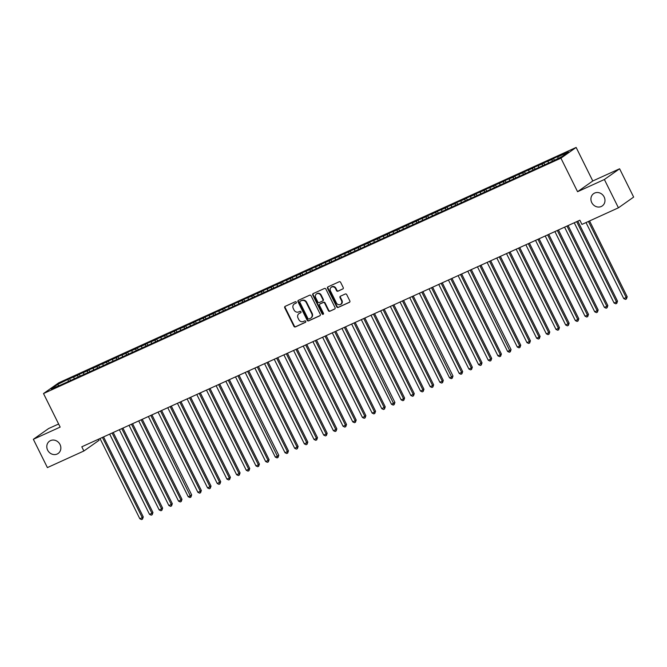 <?xml version="1.0" encoding="UTF-8"?>
<svg xmlns="http://www.w3.org/2000/svg" width="667" height="667" viewBox="0 0 667 667"><rect width="100%" height="100%" fill="white"/><g stroke="black" fill="none" stroke-linecap="round" stroke-linejoin="round"><path stroke-width="1" d="M296.29 302.159A0.809 0.725 -125.2 0 0 295.264 301.742L285.176 306.336A1.151 1.042 -125.2 0 0 284.734 307.795L293.93 326.313A1.151 1.042 -125.2 0 0 295.389 326.913L305.478 322.319A0.809 0.725 -125.2 0 0 304.769 320.877L303.46 321.469A3.685 3.327 -125.2 0 1 298.783 319.56L298.016 318.017A3.685 3.327 -125.2 0 1 299.425 313.348L300.734 312.748A0.809 0.725 -125.2 0 0 300.017 311.314L298.708 311.906A3.685 3.327 -125.2 0 1 294.039 309.997L293.272 308.454A3.685 3.327 -125.2 0 1 294.672 303.777L295.981 303.185A0.809 0.725 -125.2 0 0 296.29 302.159M591.754 202.593A7.512 6.787 -125.2 0 0 602.276 205.92A7.512 6.787 -125.2 0 0 604.144 196.965A7.512 6.787 -125.2 0 0 593.622 193.638A7.512 6.787 -125.2 0 0 591.754 202.593M47.632 450.142A7.512 6.787 -125.2 0 0 58.154 453.46A7.512 6.787 -125.2 0 0 60.022 444.505A7.512 6.787 -125.2 0 0 49.5 441.187A7.512 6.787 -125.2 0 0 47.632 450.142M342.78 289.019A1.151 1.042 -125.2 0 0 343.222 287.552L340.637 282.358A1.151 1.042 -125.2 0 0 339.178 281.766L327.972 286.86A1.151 1.042 -125.2 0 0 327.53 288.327L336.727 306.845A1.151 1.042 -125.2 0 0 338.186 307.437L349.391 302.343A1.151 1.042 -125.2 0 0 349.833 300.884L346.715 294.606A1.151 1.042 -125.2 0 0 345.256 294.005L340.462 296.19A1.151 1.042 -125.2 0 0 340.02 297.649L341.562 300.767A3.085 2.785 -125.2 0 1 336.485 303.076L330.432 290.879A3.085 2.785 -125.2 0 1 335.518 288.569L336.527 290.604A1.151 1.042 -125.2 0 0 337.986 291.196L343.071 288.811M604.377 179.506L619.601 168.776L592.788 180.974L577.572 191.704L604.377 179.506L618.426 207.812L581.941 224.412L579.856 220.218L81.808 446.798L83.884 450.992L99.108 440.262L98.566 439.178M577.572 191.704L560.922 158.162L43.505 393.555L58.729 382.825L576.138 147.432L560.922 158.162M58.621 423.995L48.574 428.564L33.35 439.295L60.163 427.097L43.505 393.555M33.35 439.295L47.399 467.592L83.884 450.992M311.097 295.798A1.151 1.042 -125.2 0 0 309.638 295.206L298.424 300.3A1.151 1.042 -125.2 0 0 297.982 301.767L307.179 320.285A1.151 1.042 -125.2 0 0 308.638 320.885L319.852 315.783A1.151 1.042 -125.2 0 0 320.285 314.324L311.097 295.798M313.198 293.58L324.404 288.486A1.151 1.042 -125.2 0 1 325.871 289.078L335.059 307.604A1.151 1.042 -125.2 0 1 334.626 309.063L329.823 311.247A1.151 1.042 -125.2 0 1 328.364 310.647L324.637 303.135A1.151 1.042 -125.2 0 0 323.178 302.543L319.993 303.985A1.151 1.042 -125.2 0 0 319.551 305.453L323.437 313.265A0.809 0.725 -125.2 0 1 322.103 313.874L312.756 295.047A1.151 1.042 -125.2 0 1 313.198 293.58M70.377 380.215L69.585 378.631L57.479 384.5L51.142 388.969L60.33 385.151L550.058 162.356L562.173 156.487L568.501 152.018L557.854 156.862L557.979 158.387M69.585 378.631L77.806 375.254L77.931 376.78M80.057 375.813L79.265 374.229L77.806 375.254M79.265 374.229L87.485 370.852L87.61 372.378M89.737 371.411L88.944 369.826L87.485 370.852M88.944 369.826L97.165 366.45L97.29 367.976M99.408 367.008L98.624 365.424L97.165 366.45M98.624 365.424L106.837 362.048L106.962 363.573M109.088 362.606L108.304 361.014L106.837 362.048M108.304 361.014L116.517 357.645L116.642 359.171M118.768 358.204L117.976 356.612L116.517 357.645M117.976 356.612L126.196 353.243L126.321 354.769M128.448 353.802L127.655 352.209L126.196 353.243M127.655 352.209L135.876 348.841L136.001 350.367M138.127 349.4L137.335 347.807L135.876 348.841M137.335 347.807L145.556 344.43L145.681 345.965M147.807 344.997L147.015 343.405L145.556 344.43M147.015 343.405L155.236 340.028L155.361 341.554M157.479 340.587L156.695 339.003L155.236 340.028M156.695 339.003L164.907 335.626L165.032 337.152M167.159 336.185L166.375 334.601L164.907 335.626M166.375 334.601L174.587 331.224L174.712 332.75M176.838 331.782L176.046 330.198L174.587 331.224M176.046 330.198L184.267 326.822L184.392 328.347M186.518 327.38L185.726 325.796L184.267 326.822M185.726 325.796L193.947 322.419L194.072 323.945M196.198 322.978L195.406 321.386L193.947 322.419M195.406 321.386L203.627 318.017L203.752 319.543M205.878 318.576L205.086 316.983L203.627 318.017M205.086 316.983L213.307 313.615L213.432 315.141M215.549 314.174L214.766 312.581L213.307 313.615M214.766 312.581L222.978 309.213L223.103 310.739M225.229 309.771L224.445 308.179L222.978 309.213M224.445 308.179L232.658 304.802L232.783 306.336M234.909 305.369L234.117 303.777L232.658 304.802M234.117 303.777L242.338 300.4L242.463 301.926M244.589 300.959L243.797 299.375L242.338 300.4M243.797 299.375L252.018 295.998L252.143 297.524M254.269 296.557L253.477 294.972L252.018 295.998M253.477 294.972L261.697 291.596L261.823 293.121M263.949 292.154L263.157 290.57L261.697 291.596M263.157 290.57L271.377 287.194L271.502 288.719M273.62 287.752L272.836 286.168L271.377 287.194M272.836 286.168L281.057 282.791L281.174 284.317M283.3 283.35L282.516 281.757L281.057 282.791M282.516 281.757L290.729 278.389L290.854 279.915M292.98 278.948L292.196 277.355L290.729 278.389M292.196 277.355L300.408 273.987L300.534 275.513M302.66 274.546L301.868 272.953L300.408 273.987M301.868 272.953L310.088 269.585L310.213 271.11M312.339 270.143L311.547 268.551L310.088 269.585M311.547 268.551L319.768 265.174L319.893 266.708M322.019 265.741L321.227 264.149L319.768 265.174M321.227 264.149L329.448 260.772L329.573 262.298M331.691 261.331L330.907 259.746L329.448 260.772M330.907 259.746L339.128 256.37L339.245 257.896M341.371 256.928L340.587 255.344L339.128 256.37M340.587 255.344L348.799 251.968L348.924 253.493M351.05 252.526L350.267 250.942L348.799 251.968M350.267 250.942L358.479 247.565L358.604 249.091M360.73 248.124L359.938 246.54L358.479 247.565M359.938 246.54L368.159 243.163L368.284 244.689M370.41 243.722L369.618 242.129L368.159 243.163M369.618 242.129L377.839 238.761L377.964 240.287M380.09 239.32L379.298 237.727L377.839 238.761M379.298 237.727L387.519 234.359L387.644 235.885M389.761 234.917L388.978 233.325L387.519 234.359M388.978 233.325L397.198 229.957L397.315 231.482M399.441 230.515L398.658 228.923L397.198 229.957M398.658 228.923L406.87 225.546L406.995 227.08M409.121 226.113L408.337 224.521L406.87 225.546M408.337 224.521L416.55 221.144L416.675 222.67M418.801 221.702L418.009 220.118L416.55 221.144M418.009 220.118L426.23 216.742L426.355 218.267M428.481 217.3L427.689 215.716L426.23 216.742M427.689 215.716L435.91 212.339L436.035 213.865M438.161 212.898L437.369 211.314L435.91 212.339M437.369 211.314L445.589 207.937L445.714 209.463M447.84 208.496L447.048 206.912L445.589 207.937M447.048 206.912L455.269 203.535L455.386 205.061M457.512 204.094L456.728 202.501L455.269 203.535M456.728 202.501L464.941 199.133L465.066 200.659M467.192 199.691L466.408 198.099L464.941 199.133M466.408 198.099L474.621 194.731L474.746 196.256M476.872 195.289L476.08 193.697L474.621 194.731M476.08 193.697L484.3 190.328L484.425 191.854M486.551 190.887L485.759 189.295L484.3 190.328M485.759 189.295L493.98 185.918L494.105 187.452M496.231 186.485L495.439 184.892L493.98 185.918M495.439 184.892L503.66 181.516L503.785 183.041M505.911 182.083L505.119 180.49L503.66 181.516M505.119 180.49L513.34 177.114L513.465 178.639M515.583 177.672L514.799 176.088L513.34 177.114M514.799 176.088L523.011 172.711L523.136 174.237M525.263 173.27L524.479 171.686L523.011 172.711M524.479 171.686L532.691 168.309L532.816 169.835M534.942 168.868L534.15 167.284L532.691 168.309M534.15 167.284L542.371 163.907L542.496 165.433M544.622 164.466L543.83 162.873L542.371 163.907M543.83 162.873L552.051 159.505L552.176 161.03M554.302 160.063L553.51 158.471L552.051 159.505M553.51 158.471L559.321 155.828L557.854 156.862M548.182 161.264L548.332 163.14M538.502 165.666L538.653 167.542M528.823 170.068L528.973 171.953M519.143 174.471L519.293 176.355M509.463 178.873L509.621 180.757M499.783 183.283L499.942 185.159M490.112 187.685L490.262 189.561M480.432 192.088L480.582 193.964M470.752 196.49L470.902 198.366M461.072 200.892L461.222 202.768M451.392 205.294L451.551 207.17M441.712 209.696L441.871 211.581M432.041 214.099L432.191 215.983M422.361 218.501L422.511 220.385M412.681 222.911L412.831 224.787M403.001 227.314L403.151 229.19M393.322 231.716L393.48 233.592M383.642 236.118L383.8 237.994M373.97 240.52L374.12 242.396M364.29 244.922L364.44 246.798M354.611 249.325L354.761 251.209M344.931 253.727L345.081 255.611M335.251 258.129L335.409 260.013M325.571 262.54L325.729 264.415M315.9 266.942L316.05 268.818M306.22 271.344L306.37 273.22M296.54 275.746L296.69 277.622M286.86 280.148L287.01 282.024M277.18 284.551L277.339 286.426M267.5 288.953L267.659 290.837M257.829 293.355L257.979 295.239M248.149 297.757L248.299 299.641M238.469 302.168L238.619 304.044M228.789 306.57L228.939 308.446M219.109 310.972L219.268 312.848M209.43 315.374L209.588 317.25M199.75 319.776L199.908 321.652M190.078 324.179L190.228 326.055M180.398 328.581L180.549 330.465M170.719 332.983L170.869 334.867M161.039 337.385L161.189 339.27M151.359 341.796L151.517 343.672M141.679 346.198L141.838 348.074M132.008 350.6L132.158 352.476M122.328 355.002L122.478 356.878M112.648 359.405L112.798 361.281M102.968 363.807L103.118 365.683M93.288 368.209L93.447 370.093M83.608 372.611L83.767 374.495M73.937 377.013L74.087 378.898M618.426 207.812L633.65 197.082L619.601 168.776M592.788 180.974L576.138 147.432M57.479 384.5L58.713 385.526M68.126 379.656L68.251 381.182M296.248 302.96L295.089 303.485A3.685 3.327 -125.2 0 0 294.597 303.768L294.189 304.052M298.933 313.623L299.35 313.332A3.685 3.327 -125.2 0 1 299.833 313.056L301 312.523M285.251 306.295A1.151 1.042 -125.2 0 0 285.142 307.504L294.339 326.021A1.151 1.042 -125.2 0 0 295.798 326.622L305.753 322.094M298.499 300.267A1.151 1.042 -125.2 0 0 298.399 301.476L307.587 319.993A1.151 1.042 -125.2 0 0 309.054 320.594L320.185 315.524M300.183 301.267A0.809 0.725 -125.2 0 0 299.875 302.293L307.946 318.551A0.809 0.725 -125.2 0 0 308.971 318.968L310.347 318.342A3.685 3.327 -125.2 0 0 311.756 313.665L306.236 302.551A3.685 3.327 -125.2 0 0 301.559 300.642L300.6 300.975A0.809 0.725 -125.2 0 0 300.392 301.117M310.839 318.059L311.247 317.767A3.685 3.327 -125.2 0 0 312.164 313.373L311.756 313.665M300.6 300.975L301.976 300.35A3.685 3.327 -125.2 0 1 306.645 302.259L312.164 313.373M334.959 308.804L329.823 311.247M320.118 303.902A1.151 1.042 -125.2 0 1 320.402 303.693L323.587 302.251A1.151 1.042 -125.2 0 1 325.046 302.843L328.773 310.355A1.151 1.042 -125.2 0 0 330.24 310.955M313.273 293.547A1.151 1.042 -125.2 0 0 313.173 294.756L322.52 313.582A0.809 0.725 -125.2 0 0 323.412 314.04M320.769 295.339A3.085 2.785 -125.2 0 0 315.683 297.657L317.817 301.951A1.151 1.042 -125.2 0 0 319.276 302.551L322.461 301.1A1.151 1.042 -125.2 0 0 322.903 299.641L320.769 295.339L321.177 295.056A3.085 2.785 -125.2 0 0 316.858 293.688L316.45 293.98M322.87 300.809A1.151 1.042 -125.2 0 0 323.312 299.35L322.903 299.641M321.177 295.056L323.312 299.35M331.199 287.21L331.607 286.918A3.085 2.785 -125.2 0 1 335.926 288.277L336.935 290.312A1.151 1.042 -125.2 0 0 338.394 290.912L343.113 288.761M340.804 304.435L341.212 304.144A3.085 2.785 -125.2 0 0 341.979 300.475L341.562 300.767M340.537 296.156A1.151 1.042 -125.2 0 0 340.428 297.357L341.979 300.475M328.047 286.827A1.151 1.042 -125.2 0 0 327.939 288.036L337.135 306.553A1.151 1.042 -125.2 0 0 338.594 307.153L349.733 302.084M100.008 438.519L139.828 518.751L142.254 517.65L143.28 516.925L103.56 436.902M143.28 516.925L142.513 519.126L142.254 517.65L102.426 437.419M142.513 519.126L141.546 519.568L139.828 518.751M109.68 434.117L149.508 514.349L151.934 513.248L152.96 512.523L113.24 432.499M152.96 512.523L152.193 514.724L151.934 513.248L112.106 433.016M152.193 514.724L151.226 515.166L149.508 514.349M119.36 429.715L159.188 509.947L161.606 508.846L162.64 508.121L122.911 428.097M162.64 508.121L161.864 510.322L161.606 508.846L121.786 428.614M161.864 510.322L160.897 510.764L159.188 509.947M129.039 425.313L168.868 505.544L171.286 504.444L172.319 503.718L132.591 423.695M172.319 503.718L171.544 505.919L171.286 504.444L131.457 424.212M171.544 505.919L170.577 506.361L168.868 505.544M138.719 420.91L178.548 501.142L180.965 500.042L181.991 499.316L142.271 419.293M181.991 499.316L181.224 501.517L180.965 500.042L141.137 419.81M181.224 501.517L180.257 501.951L178.548 501.142M148.399 416.508L188.227 496.74L190.645 495.639L191.671 494.914L151.951 414.891M191.671 494.914L190.904 497.107L150.817 415.408M190.904 497.107L189.937 497.549L188.227 496.74M158.079 412.106L197.899 492.329L200.325 491.229L201.351 490.503L161.631 410.488M201.351 490.503L200.584 492.705L200.325 491.229L160.497 411.005M200.584 492.705L199.616 493.146L197.899 492.329M167.759 407.695L207.579 487.927L211.03 486.101L171.311 406.086M211.03 486.101L210.263 488.302L210.005 486.827L170.177 406.595M210.263 488.302L209.296 488.744L207.579 487.927M177.43 403.293L217.259 483.525L220.71 481.699L180.982 401.684M220.71 481.699L219.935 483.9L219.676 482.424L179.857 402.193M219.935 483.9L218.968 484.342L217.259 483.525M187.11 398.891L226.938 479.123L229.356 478.022L230.39 477.297L190.662 397.274M230.39 477.297L229.615 479.498L229.356 478.022L189.528 397.79M229.615 479.498L228.648 479.94L226.938 479.123M196.79 394.489L236.618 474.721L239.036 473.62L240.062 472.895L200.342 392.871M240.062 472.895L239.295 475.096L239.036 473.62L199.208 393.388M239.295 475.096L238.327 475.538L236.618 474.721M206.47 390.087L246.298 470.318L248.716 469.218L249.741 468.492L210.022 388.469M249.741 468.492L248.974 470.694L248.716 469.218L208.888 388.986M248.974 470.694L248.007 471.135L246.298 470.318M216.15 385.684L255.978 465.916L258.396 464.816L259.421 464.09L219.701 384.067M259.421 464.09L258.654 466.291L258.396 464.816L218.568 384.584M258.654 466.291L257.687 466.733L255.978 465.916M225.83 381.282L265.649 461.514L268.076 460.413L269.101 459.688L229.381 379.665M269.101 459.688L268.334 461.889L268.076 460.413L228.247 380.182M268.334 461.889L267.367 462.323L265.649 461.514M235.501 376.88L275.329 457.112L277.747 456.011L278.781 455.286L239.053 375.263M278.781 455.286L278.006 457.479L237.927 375.779M278.006 457.479L277.038 457.921L275.329 457.112M245.181 372.478L285.009 452.701L287.427 451.601L288.461 450.875L248.733 370.86M288.461 450.875L287.685 453.076L287.427 451.601L247.599 371.377M287.685 453.076L286.718 453.518L285.009 452.701M254.861 368.067L294.689 448.299L298.132 446.473L258.412 366.458M298.132 446.473L297.365 448.674L297.107 447.198L257.279 366.967M297.365 448.674L296.398 449.116L294.689 448.299M264.541 363.665L304.369 443.897L307.812 442.071L268.092 362.056M307.812 442.071L307.045 444.272L306.787 442.796L266.958 362.565M307.045 444.272L306.078 444.714L304.369 443.897M274.22 359.263L314.049 439.495L316.466 438.394L317.492 437.669L277.772 357.645M317.492 437.669L316.725 439.87L316.466 438.394L276.638 358.162M316.725 439.87L315.758 440.312L314.049 439.495M283.9 354.861L323.72 435.092L326.146 433.992L327.172 433.267L287.452 353.243M327.172 433.267L326.405 435.468L326.146 433.992L286.318 353.76M326.405 435.468L325.438 435.91L323.72 435.092M293.572 350.458L333.4 430.69L335.818 429.59L336.852 428.864L297.123 348.841M336.852 428.864L336.076 431.065L335.818 429.59L295.998 349.358M336.076 431.065L335.109 431.507L333.4 430.69M303.252 346.056L343.08 426.288L345.498 425.187L346.532 424.462L306.803 344.439M346.532 424.462L345.756 426.663L345.498 425.187L305.669 344.956M345.756 426.663L344.789 427.105L343.08 426.288M312.931 341.654L352.76 421.886L355.178 420.785L356.203 420.06L316.483 340.037M356.203 420.06L355.436 422.261L355.178 420.785L315.349 340.554M355.436 422.261L354.469 422.695L352.76 421.886M322.611 337.252L362.439 417.484L364.857 416.383L365.883 415.658L326.163 335.634M365.883 415.658L365.116 417.859L364.857 416.383L325.029 336.151M365.116 417.859L364.149 418.292L362.439 417.484M332.291 332.85L372.119 413.073L374.537 411.973L375.563 411.247L335.843 331.232M375.563 411.247L374.796 413.448L374.537 411.973L334.709 331.749M374.796 413.448L373.828 413.89L372.119 413.073M341.971 328.439L381.791 408.671L385.243 406.845L345.523 326.83M385.243 406.845L384.475 409.046L384.217 407.57L344.389 327.339M384.475 409.046L383.508 409.488L381.791 408.671M351.642 324.037L391.471 404.269L394.922 402.443L355.194 322.428M394.922 402.443L394.155 404.644L354.069 322.936M394.155 404.644L393.18 405.086L391.471 404.269M361.322 319.635L401.15 399.867L403.568 398.766L404.602 398.041L364.874 318.017M404.602 398.041L403.827 400.242L403.568 398.766L363.74 318.534M403.827 400.242L402.86 400.684L401.15 399.867M371.002 315.233L410.83 395.464L413.248 394.364L414.274 393.638L374.554 313.615M414.274 393.638L413.507 395.839L413.248 394.364L373.42 314.132M413.507 395.839L412.54 396.281L410.83 395.464M380.682 310.83L420.51 391.062L422.928 389.962L423.954 389.236L384.234 309.213M423.954 389.236L423.186 391.437L422.928 389.962L383.1 309.73M423.186 391.437L422.219 391.879L420.51 391.062M390.362 306.428L430.19 386.66L432.608 385.559L433.633 384.834L393.914 304.811M433.633 384.834L432.866 387.035L432.608 385.559L392.78 305.328M432.866 387.035L431.899 387.477L430.19 386.66M400.042 302.026L439.861 382.258L442.288 381.157L443.313 380.432L403.593 300.408M443.313 380.432L442.546 382.633L442.288 381.157L402.459 300.925M442.546 382.633L441.579 383.066L439.861 382.258M409.713 297.624L449.541 377.856L451.959 376.755L452.993 376.03L413.265 296.006M452.993 376.03L452.226 378.231L412.139 296.523M452.226 378.231L451.251 378.664L449.541 377.856M419.393 293.222L459.221 373.445L461.639 372.344L462.673 371.619L422.945 291.604M462.673 371.619L461.897 373.82L461.639 372.344L421.811 292.121M461.897 373.82L460.93 374.262L459.221 373.445M429.073 288.819L468.901 369.043L471.319 367.942L472.344 367.217L432.625 287.202M472.344 367.217L471.577 369.418L471.319 367.942L431.491 287.71M471.577 369.418L470.61 369.86L468.901 369.043M438.753 284.409L478.581 364.641L482.024 362.815L442.304 282.8M482.024 362.815L481.257 365.016L480.999 363.54L441.17 283.308M481.257 365.016L480.29 365.458L478.581 364.641M448.432 280.007L488.261 360.238L490.679 359.138L491.704 358.412L451.984 278.389M491.704 358.412L490.937 360.614L490.679 359.138L450.85 278.906M490.937 360.614L489.97 361.055L488.261 360.238M458.112 275.604L497.932 355.836L500.358 354.736L501.384 354.01L461.664 273.987M501.384 354.01L500.617 356.211L500.358 354.736L460.53 274.504M500.617 356.211L499.65 356.653L497.932 355.836M467.784 271.202L507.612 351.434L510.03 350.333L511.064 349.608L471.336 269.585M511.064 349.608L510.297 351.809L470.21 270.102M510.297 351.809L509.321 352.251L507.612 351.434M477.464 266.8L517.292 347.032L519.71 345.931L520.744 345.206L481.015 265.183M520.744 345.206L519.968 347.407L519.71 345.931L479.881 265.699M519.968 347.407L519.001 347.849L517.292 347.032M487.143 262.398L526.972 342.63L529.39 341.529L530.423 340.804L490.695 260.78M530.423 340.804L529.648 343.005L529.39 341.529L489.561 261.297M529.648 343.005L528.681 343.438L526.972 342.63M496.823 257.996L536.652 338.227L539.069 337.127L540.095 336.401L500.375 256.378M540.095 336.401L539.328 338.603L539.069 337.127L499.241 256.895M539.328 338.603L538.361 339.036L536.652 338.227M506.503 253.593L546.331 333.817L548.749 332.716L549.775 331.999L510.055 251.976M549.775 331.999L549.008 334.192L548.749 332.716L508.921 252.493M549.008 334.192L548.041 334.634L546.331 333.817M516.183 249.191L556.003 329.415L558.429 328.314L559.455 327.589L519.735 247.574M559.455 327.589L558.688 329.79L558.429 328.314L518.601 248.082M558.688 329.79L557.72 330.232L556.003 329.415M525.854 244.781L565.683 325.012L569.134 323.187L529.415 243.172M569.134 323.187L568.367 325.388L568.109 323.912L528.281 243.68M568.367 325.388L567.392 325.829L565.683 325.012M535.534 240.378L575.363 320.61L577.78 319.51L578.814 318.784L539.086 238.761M578.814 318.784L578.039 320.985L577.78 319.51L537.961 239.278M578.039 320.985L577.072 321.427L575.363 320.61M545.214 235.976L585.042 316.208L587.46 315.107L588.494 314.382L548.766 234.359M588.494 314.382L587.719 316.583L587.46 315.107L547.632 234.876M587.719 316.583L586.752 317.025L585.042 316.208M554.894 231.574L594.722 311.806L597.14 310.705L598.166 309.98L558.446 229.957M598.166 309.98L597.399 312.181L597.14 310.705L557.312 230.474M597.399 312.181L596.431 312.623L594.722 311.806M564.574 227.172L604.402 307.404L606.82 306.303L607.845 305.578L568.126 225.554M607.845 305.578L607.078 307.779L606.82 306.303L566.992 226.071M607.078 307.779L606.111 308.221L604.402 307.404M574.254 222.77L614.074 303.001L616.5 301.901L617.525 301.176L577.805 221.152M617.525 301.176L616.758 303.377L616.5 301.901L576.672 221.669M616.758 303.377L615.791 303.81L614.074 303.001M586.01 222.561L623.753 298.599L626.18 297.499L627.205 296.773L589.561 220.944M627.205 296.773L626.438 298.974L626.18 297.499L588.427 221.461M626.438 298.974L625.471 299.408L623.753 298.599M295.089 303.485L294.672 303.777M309.054 320.594L308.638 320.885M298.399 301.476L297.982 301.767M301.976 300.35L301.559 300.642M322.52 313.582L322.103 313.874M313.173 294.756L312.756 295.047M300.492 301.042L300.075 301.334M323.028 300.725L322.611 301.009"/></g></svg>
